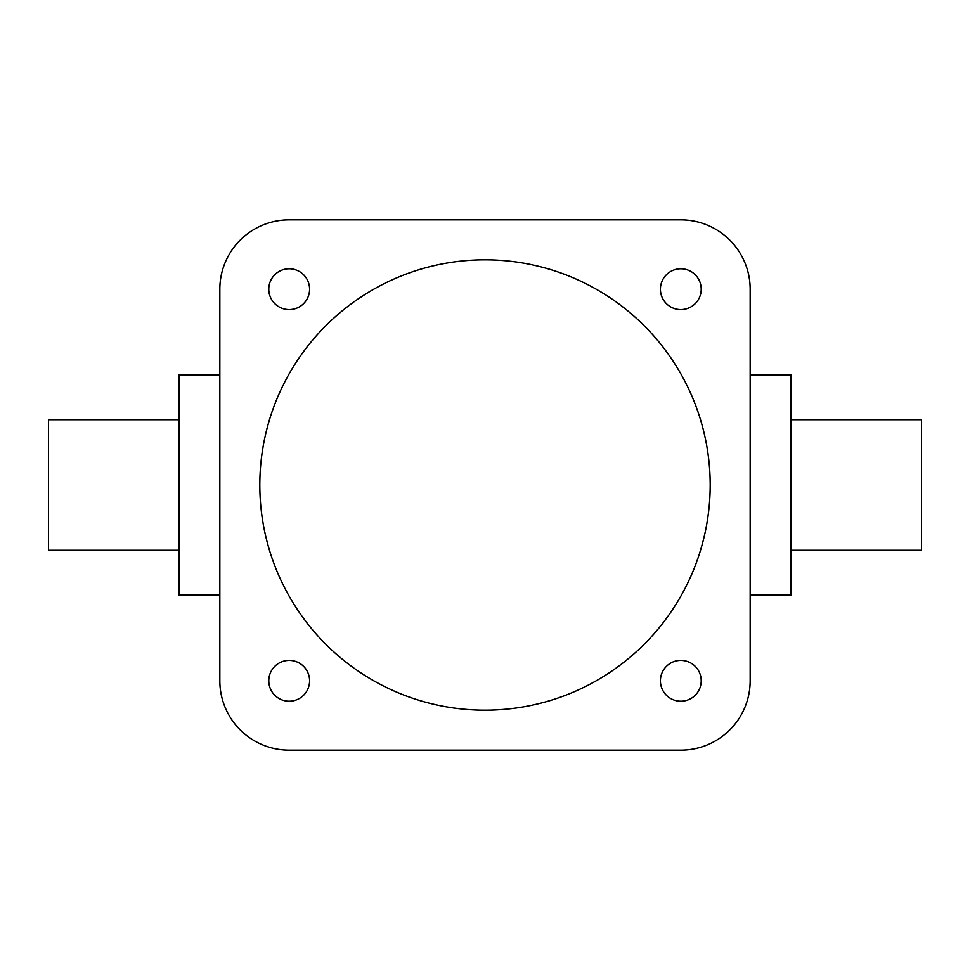 <?xml version="1.0" encoding="UTF-8"?>
<svg xmlns="http://www.w3.org/2000/svg" width="970" height="970" viewBox="0 0 970 970"><rect width="100%" height="100%" fill="white"/><g stroke="black" fill="none" stroke-linecap="round" stroke-linejoin="round"><path stroke-width="1.45" d="M268.787 680.819A20.394 20.394 0 0 0 289.181 701.213A20.394 20.394 0 0 0 309.588 680.819A20.394 20.394 0 0 0 289.181 660.412A20.394 20.394 0 0 0 268.787 680.819M660.412 680.819A20.394 20.394 0 0 0 680.819 701.213A20.394 20.394 0 0 0 701.213 680.819A20.394 20.394 0 0 0 680.819 660.412A20.394 20.394 0 0 0 660.412 680.819M660.412 289.181A20.394 20.394 0 0 0 680.819 309.588A20.394 20.394 0 0 0 701.213 289.181A20.394 20.394 0 0 0 680.819 268.787A20.394 20.394 0 0 0 660.412 289.181M268.787 289.181A20.394 20.394 0 0 0 289.181 309.588A20.394 20.394 0 0 0 309.588 289.181A20.394 20.394 0 0 0 289.181 268.787A20.394 20.394 0 0 0 268.787 289.181M790.962 550.269L921.5 550.269L921.5 419.731L790.962 419.731M750.162 595.143L790.962 595.143L790.962 374.856L750.162 374.856M179.038 550.269L48.5 550.269L48.5 419.731L179.038 419.731M219.838 595.143L179.038 595.143L179.038 374.856L219.838 374.856M259.815 485A225.185 225.185 0 0 0 485 710.185A225.185 225.185 0 0 0 710.185 485A225.185 225.185 0 0 0 485 259.815A225.185 225.185 0 0 0 259.815 485M219.838 289.181L219.838 680.819A69.355 69.355 0 0 0 289.181 750.162L680.819 750.162A69.355 69.355 0 0 0 750.162 680.819L750.162 289.181A69.355 69.355 0 0 0 680.819 219.838L289.181 219.838A69.355 69.355 0 0 0 219.838 289.181"/></g></svg>
